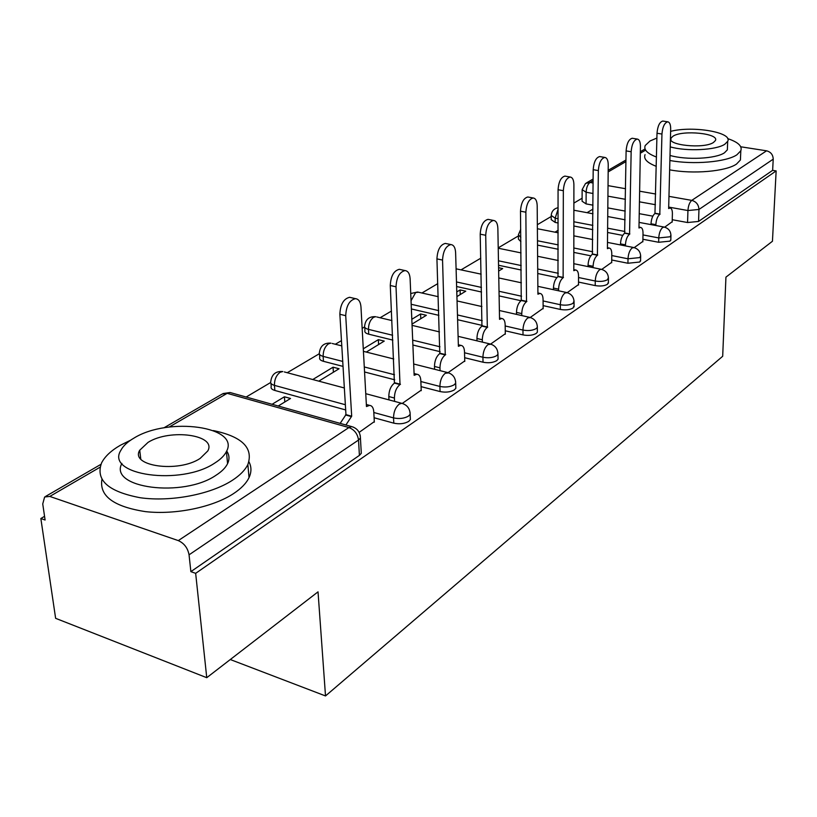 <?xml version="1.0" encoding="UTF-8"?>
<svg xmlns="http://www.w3.org/2000/svg" width="817" height="817" viewBox="0 0 817 817"><rect width="100%" height="100%" fill="white"/><g stroke="black" fill="none" stroke-linecap="round" stroke-linejoin="round"><path stroke-width="1.23" d="M642.908 239.258L658.655 242.281L670.032 241.127L670.839 239.432M611.729 260L627.936 263.258L639.711 262.032L640.599 260.153M578.528 282.079L595.225 285.593C600.291 286.42 604.355 285.991 607.429 284.306L608.41 282.192M543.121 305.629L560.329 309.429C565.507 310.317 569.735 309.857 573.003 308.05L574.065 305.691M505.253 330.783L523.023 334.909C528.323 335.869 532.715 335.378 536.187 333.448L537.372 332.151L537.361 330.783M464.669 357.713L483.031 362.217C488.464 363.248 493.039 362.728 496.736 360.654L498.064 359.204L498.033 357.642M421.072 386.635L440.077 391.557C445.643 392.671 450.402 392.119 454.354 389.893L455.845 388.269L455.784 386.461M374.094 417.753L393.794 423.165C399.503 424.37 404.476 423.778 408.714 421.378L410.379 419.55L410.297 417.467M582.112 198.225L573.881 203.096M551.189 216.515L537.351 224.706M518.407 235.919L498.217 247.868M480.774 258.192L461.064 269.855M437.779 283.632L421.929 293.007M391.486 311.032L380.109 317.752M364.586 326.943L362.156 328.383M341.465 340.628L335.327 344.263M319.284 353.751L287.237 372.715M270.621 382.54L246.162 397.021M44.557 516.324L40.85 518.519L45.098 520.02L42.739 503.936L44.629 496.981L49.796 496.43L178.29 540.599L348.91 427.546L227.187 393.334L169.18 427.046M206.752 677.691L195.661 573.34L776.15 170.916L772.443 241.26L725.935 277.147L722.688 356.273L325.513 695.941L318.027 591.845L206.752 677.691L55.627 618.326L40.85 518.519M740.743 146.784L766.56 150.818C770.799 151.931 773.015 154.709 773.219 159.162L772.637 170.345L698.566 221.438L687.567 222.53L672.238 219.722M652.824 216.158L639.231 213.666M625.24 211.092L607.817 207.896M592.979 205.169L586.085 203.903L586.136 192.25L582.133 189.636L585.554 183.437L590.017 182.457L593.111 182.998M772.637 170.345L776.15 170.916M360.236 435.553L360.42 438.014L358.52 440.046L189.054 554.825L190.872 571.634L195.661 573.34M189.054 554.825C187.757 548.003 184.172 543.264 178.29 540.599M359.143 432.377L374.298 421.633M278.229 406.018L290.525 398.482L284.408 396.786L284.806 401.984M402.342 403.373L421.215 390.158M318.824 381.151L339.075 368.753L333.06 367.19L333.387 372.235M448.145 372.613L464.761 360.94M366.322 352.066L384.245 341.098L378.342 339.647L378.598 344.56M490.67 344.049L505.304 333.734M412.013 324.094L426.372 315.301L420.592 313.953L420.786 318.722M530.253 317.456L543.142 308.336M456.917 296.602L465.772 291.179L460.094 289.923L460.237 294.569M567.212 292.639L578.528 284.592M498.646 271.05L502.69 268.568L498.584 267.71M573.81 263.687L601.751 269.406L611.698 262.328M634.206 247.633L642.867 241.413M622.728 235.388L607.572 232.477M592.825 229.648L573.851 226.013M558.164 223L555.182 222.428L555.162 218.2L551.189 215.422C551.669 211.174 553.977 208.601 558.113 207.712M590.793 255.803L573.82 252.402M558.236 249.267L537.515 245.11M556.908 277.535L537.749 273.501M521.236 270.029L498.544 265.259M520.95 300.727L499.116 295.907M481.56 292.026L456.621 286.512M482.326 325.452L457.602 319.702M438.882 315.352L411.38 308.959M440.138 351.698L412.891 345.019M392.854 340.107L368.733 334.184L368.467 329.374C365.393 328.546 364.127 327.341 364.678 325.789C365.587 319.324 369.274 316.302 375.718 316.71L373.604 317.292C370.244 319.825 368.528 323.849 368.467 329.374L392.62 335.256M394.723 379.803L364.566 371.98M343.028 366.394L323.461 361.318L323.134 356.375C320.05 355.487 318.814 354.231 319.406 352.587C320.346 345.836 324.175 342.691 330.905 343.15L328.546 343.804C324.952 346.49 323.144 350.677 323.134 356.375L342.732 361.42M345.683 409.94L274.849 390.455L274.441 385.369C271.367 384.439 270.151 383.102 270.805 381.365C271.755 374.298 275.758 371.02 282.805 371.531L280.17 372.266C276.299 375.136 274.389 379.497 274.441 385.369L345.366 404.732M230.292 659.533L325.513 695.941M664.67 227.177L672.187 221.734M592.948 209.101L587.055 212.686M558.185 230.251L555.029 232.171M460.094 289.923L456.774 291.935M420.592 313.953L411.809 319.294M378.342 339.647L363.289 348.808M333.06 367.19L312.768 379.537M284.408 396.786L272.081 404.292M551.189 216.26L551.209 219.64L555.182 222.428M518.407 235.756L518.448 239.146L520.878 241.679M364.76 327.311L364.933 330.579C364.392 332.151 365.648 333.346 368.733 334.184M319.529 354.323L319.743 357.509C319.141 359.163 320.387 360.44 323.461 361.318M270.958 383.347L271.213 386.431C270.56 388.187 271.775 389.525 274.849 390.455M582.133 190.371L582.102 201.248L586.085 203.903M190.872 571.634L359.409 455.386L361.298 453.312L361.155 450.902M592.345 213.676L592.928 213.319M374.329 422.185L373.777 411.727C373.44 407.744 372.041 405.63 369.56 405.375L366.465 406.539L360.971 306.926C360.522 301.79 358.683 299.032 355.466 298.665C349.441 300.166 346.194 305.844 345.724 315.689L351.688 416.221L345.887 424.993M340.158 423.38L345.969 414.638L339.862 314.269C340.321 304.445 343.569 298.787 349.615 297.296L351.259 297.684M351.688 416.221L345.969 414.638M421.235 390.679L420.826 380.528C420.551 376.606 419.244 374.513 416.915 374.247L414.158 375.299L410.114 278.699C409.736 273.654 408.051 270.948 405.038 270.57C399.533 271.979 396.531 277.382 396.02 286.798L400.013 384.562C396.388 387.534 394.519 392.027 394.417 398.032L388.81 396.541C388.902 390.546 390.771 386.063 394.417 383.102L390.281 285.501C390.771 276.105 393.784 270.713 399.309 269.314L400.667 269.61M388.974 399.891L388.81 396.541M394.58 401.382L394.417 398.032M400.473 384.266L394.866 382.805M464.771 361.441L464.495 351.565C464.27 347.695 463.065 345.632 460.87 345.366L458.398 346.306L455.61 252.565C455.304 247.612 453.741 244.947 450.923 244.569C445.878 245.897 443.09 251.064 442.548 260.072L445.265 354.915C441.885 357.703 440.118 362.002 439.975 367.824L434.481 366.455C434.624 360.634 436.39 356.345 439.781 353.567L436.932 258.877C437.463 249.879 440.251 244.722 445.316 243.415L446.45 243.65M434.583 369.264L434.481 366.455M440.067 370.652L439.975 367.824M445.684 354.639L440.2 353.291M130.689 440.149L120.436 445.224C111.163 450.575 104.882 456.458 101.594 462.871C95.262 480.079 108.181 491.701 140.361 497.757C170.937 502.077 210.868 494.336 232.334 480.325C239.994 475.331 245.171 470.061 247.868 464.516C253.576 447.879 242.077 436.564 213.37 430.579M101.921 479.426C99.184 495.98 113.696 506.714 145.446 511.626C175.471 515.037 213.023 507.183 233.57 493.591C241.199 488.546 246.356 483.215 249.032 477.608C251.595 472.042 251.565 466.773 248.95 461.809M226.687 451.004C229.393 454.926 229.689 459.144 227.575 463.658C225.584 467.733 221.754 471.583 216.076 475.218C183.233 498.033 108.334 488.127 121.886 463.402M214.871 462.994C220.58 459.389 224.43 455.569 226.432 451.546C240.535 426.566 168.568 416.599 134.1 438.014C127.564 441.803 123.132 445.929 120.814 450.402C104.995 475.259 181.221 486.013 214.871 462.994M148.091 442.344L139.727 450.218C129.74 466.241 178.341 473.084 200.145 458.429L207.784 450.953C217.056 434.879 170.222 428.363 148.091 442.344M669.879 160.489C693.337 164.922 726.476 162.042 736.924 154.781L740.815 150.757C742.439 146.151 738.057 142.107 727.692 138.614M656.899 138.042L650.046 140.963L645.236 145.497C643.551 149.705 647.299 153.555 656.48 157.048M669.644 169.834C693.041 174.338 726.109 171.427 736.526 164.064L740.416 159.989L740.57 156.517M727.457 147.356L727.355 149.848L724.465 152.799C715.825 158.815 686.27 160.265 670.011 155.434M670.226 146.866C686.525 151.635 716.152 150.185 724.802 144.241L727.692 141.331C732.941 132.344 692.714 125.542 670.624 131.363M673.065 136.163L670.951 138.175C666.355 145.222 703.999 149.113 713.466 142.475L715.386 140.565C719.624 133.467 682.798 129.719 673.065 136.163M645.062 154.627C643.377 158.886 647.115 162.797 656.276 166.331M505.315 334.214L505.151 324.615C504.967 320.795 503.854 318.753 501.781 318.497L499.544 319.345L497.859 228.3C497.614 223.429 496.174 220.804 493.529 220.437C488.883 221.683 486.278 226.626 485.717 235.276L487.32 327.351C484.175 329.976 482.5 334.102 482.306 339.76L476.934 338.483C477.118 332.836 478.793 328.71 481.948 326.106L480.212 234.173C480.774 225.543 483.378 220.6 488.035 219.365L488.985 219.548M476.985 340.842L476.934 338.483M482.367 342.119L482.306 339.76M487.718 327.096L482.336 325.85M543.142 308.806L543.07 299.461C542.948 295.703 541.906 293.691 539.945 293.426L537.923 294.202L537.188 205.71C537.004 200.921 535.666 198.347 533.184 197.98C528.905 199.154 526.465 203.893 525.872 212.206L526.516 301.677C523.574 304.138 521.981 308.111 521.757 313.595L516.487 312.411C516.712 306.937 518.305 302.964 521.256 300.513L520.49 211.184C521.072 202.892 523.513 198.153 527.813 196.989L528.609 197.132M516.518 314.382L516.487 312.411M521.777 315.566L521.757 313.595M526.883 301.432L521.624 300.278M578.528 285.031L578.548 275.942C578.456 272.235 577.486 270.253 575.638 269.988L573.81 270.693L573.902 184.622C573.759 179.924 572.533 177.391 570.195 177.023C566.222 178.137 563.934 182.691 563.332 190.688L563.127 277.688C560.37 280.006 558.859 283.836 558.593 289.167L553.436 288.064C553.701 282.743 555.213 278.924 557.98 276.606L558.062 189.738C558.665 181.752 560.952 177.207 564.935 176.104L565.599 176.217M553.446 289.688L553.436 288.064M558.603 290.791L558.593 289.167M563.475 277.463L558.317 276.381M611.698 262.757L611.79 253.893C611.739 250.247 610.83 248.286 609.094 248.021L607.419 248.664L608.236 164.891C608.154 160.275 607.011 157.793 604.805 157.426C601.128 158.488 598.973 162.869 598.35 170.579L597.411 255.231C594.817 257.426 593.377 261.113 593.091 266.301L588.036 265.27C588.322 260.092 589.762 256.405 592.366 254.22L593.193 169.691C593.806 162.001 595.961 157.62 599.658 156.568L600.219 156.66M588.026 266.597L588.036 265.27M593.081 267.629L593.091 266.301M597.727 255.016L592.682 254.005M642.856 241.832L643.02 233.192C642.989 229.597 642.152 227.667 640.497 227.402L638.976 227.994L640.436 146.396C640.385 141.862 639.323 139.421 637.25 139.064C633.818 140.075 631.786 144.292 631.153 151.727L629.57 234.152C627.139 236.236 625.761 239.8 625.444 244.845L620.491 243.885C620.808 238.84 622.186 235.286 624.627 233.213L626.108 150.91C626.731 143.475 628.763 139.268 632.205 138.257L632.685 138.339M620.481 244.947L620.491 243.885M625.424 245.907L625.444 244.845M629.866 233.958L624.923 233.019M672.177 222.132L672.401 213.707C672.401 210.163 671.615 208.264 670.052 207.998L668.653 208.549L670.686 129.025C670.665 124.572 669.685 122.172 667.724 121.815C664.517 122.775 662.597 126.849 661.954 134.039L659.799 214.34C657.511 216.321 656.194 219.763 655.857 224.675L651.006 223.776C651.343 218.864 652.66 215.433 654.958 213.462L657.011 133.263C657.644 126.094 659.574 122.019 662.781 121.059L663.19 121.13M650.986 224.604L651.006 223.776M655.837 225.512L655.857 224.675M660.085 214.156L655.244 213.278M670.951 235.082L670.144 236.777L658.757 237.921L642.989 234.918M658.655 242.281L658.757 237.921C659.105 232.957 660.442 229.454 662.761 227.422L664.425 227.116M640.671 255.69L639.793 257.58L628.007 258.795L611.78 255.558M627.936 263.258L628.007 258.795C628.334 253.689 629.723 250.063 632.184 247.919L634.063 247.602M608.44 277.606L607.48 279.72C604.396 281.405 600.321 281.834 595.256 281.007L578.548 277.525M595.225 285.593L595.256 281.007C595.562 275.768 597.023 272.01 599.647 269.743L601.087 269.263C605.887 270.539 608.338 273.675 608.44 278.668L608.399 283.244M574.065 300.973L573.003 303.352C569.735 305.149 565.507 305.599 560.319 304.721L543.08 300.942M560.329 309.429L560.319 304.721C560.595 299.328 562.127 295.427 564.925 293.027L567.294 292.68M537.3 325.932L537.331 327.321L536.136 328.618C532.664 330.538 528.272 331.018 522.962 330.068L505.172 325.963M523.023 334.909L522.962 330.068C523.197 324.523 524.81 320.468 527.802 317.925L530.499 317.558M497.91 352.648L497.962 354.241L496.634 355.691C492.937 357.754 488.362 358.265 482.918 357.243L464.526 352.77M483.031 362.217L482.918 357.243C483.113 351.524 484.818 347.307 488.015 344.6L491.088 344.223M455.6 381.314L455.682 383.163L454.201 384.776C450.238 386.992 445.469 387.544 439.893 386.441L420.867 381.539M440.077 391.557L439.893 386.441C440.046 380.538 441.844 376.147 445.275 373.267L448.799 372.889M410.032 412.156L410.154 414.29L408.48 416.108C404.241 418.498 399.258 419.101 393.539 417.895L373.818 412.503M393.794 423.165L393.539 417.895C393.641 411.809 395.54 407.223 399.237 404.139L401.739 403.302L403.302 403.772M687.567 222.53L687.934 210.541L668.694 207.089M655.428 204.699L639.445 201.83M625.413 199.307L607.93 196.172M593.05 193.496L586.136 192.25C586.392 187.542 587.689 184.274 590.017 182.457L593.122 180.659M608.032 185.633L625.556 188.717M639.629 191.198L655.663 194.017M668.96 196.366L691.764 200.379L766.56 150.818M645.144 150.42L640.314 153.228M625.955 161.572L608.175 171.907M99.991 467.253L49.796 496.43M624.944 231.487L607.623 228.188M592.856 225.38L573.861 221.764M558.144 218.772L555.162 218.2L558.123 209.019M592.693 251.759L573.83 248M558.225 244.886L537.484 240.76M558.307 273.297L537.719 268.997M521.185 265.545L498.462 260.797M521.573 296.224L499.024 291.281M481.448 287.421L456.478 281.947M482.224 320.673L457.459 314.953M438.719 310.623L411.186 304.271M439.975 346.786L412.687 340.138M394.488 374.748L364.29 366.966M284.326 371.939L344.345 387.973M520.827 237.349L518.387 234.826L520.725 229.301M332.182 343.467L341.782 345.887M376.8 316.965L391.935 320.57M418.478 292.231L415.659 292.547L411.033 300.748M457.51 269.089L456.1 268.967M359.409 455.386L358.52 440.046C357.621 433.858 354.415 429.691 348.91 427.546L351.708 426.617L353.598 427.23M698.566 221.438L698.964 209.458L687.934 210.541C688.292 205.68 689.579 202.289 691.764 200.379C696.268 201.646 698.668 204.669 698.964 209.458L773.219 159.162M163.849 427.873L222.122 394.09L230.128 392.528L231.926 393.028M351.208 416.537L345.479 414.954M345.724 315.689L339.862 314.269M400.013 384.562L394.417 383.102M396.02 286.798L390.281 285.501M445.265 354.915L439.781 353.567M442.548 260.072L436.932 258.877M487.32 327.351L481.948 326.106M485.717 235.276L480.212 234.173M526.516 301.677L521.256 300.513M525.872 212.206L520.49 211.184M563.127 277.688L557.98 276.606M563.332 190.688L558.062 189.738M597.411 255.231L592.366 254.22M598.35 170.579L593.193 169.691M629.57 234.152L624.627 233.213M631.153 151.727L626.108 150.91M659.799 214.34L654.958 213.462M661.954 134.039L657.011 133.263M410.379 419.55L410.154 414.29C409.95 408.571 407.142 404.905 401.739 403.302L365.761 393.692M455.845 388.269L455.682 383.163C455.498 377.597 452.771 374.053 447.491 372.521L413.678 364.004M498.064 359.204L497.962 354.241C497.798 348.839 495.143 345.397 489.996 343.937L458.102 336.338M537.372 332.151L537.331 327.321C537.188 322.051 534.604 318.722 529.569 317.333L499.381 310.511M574.065 306.886L574.065 302.188C573.942 297.061 571.43 293.824 566.518 292.496L537.862 286.338M640.579 261.083L640.661 256.62C640.579 251.748 638.189 248.705 633.502 247.48L607.48 242.404M670.818 240.259L670.941 235.909C670.859 231.16 668.531 228.198 663.945 227.024L639.068 222.387M363.422 351.341L393.743 358.98M412.064 325.37L439.454 331.896M438.239 296.694L417.558 292.016L410.737 293.528M457.05 300.942L481.897 306.559M481.142 274.165L456.09 268.824M498.778 277.954L521.399 282.805M498.227 248.225L521.021 252.892M537.606 256.283L558.266 260.511M537.382 228.729L558.185 232.794M573.84 235.847L592.764 239.534M573.871 210.224L592.928 213.778M607.736 216.546L625.117 219.783M361.298 453.312L360.42 438.014C360.185 432.101 357.284 428.302 351.708 426.617L230.128 392.528L223.021 393.549M645.062 148.939L640.344 151.676M625.975 159.999L608.185 170.314M593.132 179.035L586.565 182.845M100.93 464.342L45.711 496.348M369.56 405.375L366.353 404.507M355.466 298.665L349.615 297.296M416.915 374.247L414.076 373.532M405.038 270.57L399.309 269.314M460.87 345.366L458.347 344.764M450.923 244.569L445.316 243.415M247.868 464.516L249.032 477.608M227.575 463.658L226.432 451.546M140.769 459.001L139.727 450.218M740.815 150.757L740.416 159.989M727.355 149.848L727.692 141.331M670.91 139.84L670.951 138.175M501.781 318.497L499.524 317.976M493.529 220.437L488.035 219.365M539.945 293.426L537.913 292.986M533.184 197.98L527.813 196.989M575.638 269.988L573.81 269.61M570.195 177.023L564.935 176.104M609.094 248.021L607.429 247.694M604.805 157.426L599.658 156.568M640.497 227.402L638.986 227.116M637.25 139.064L632.205 138.257M670.052 207.998L668.674 207.753M667.724 121.815L662.781 121.059"/></g></svg>
